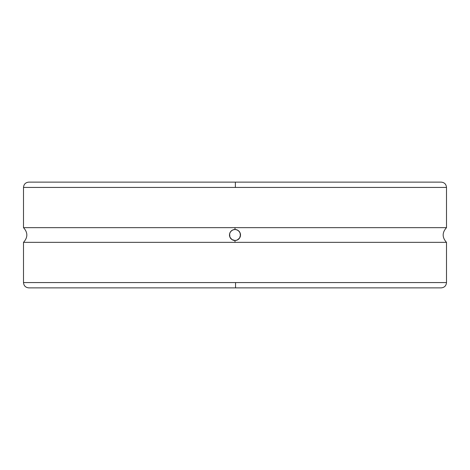 <?xml version="1.0" encoding="UTF-8"?>
<svg xmlns="http://www.w3.org/2000/svg" width="470" height="470" viewBox="0 0 470 470"><rect width="100%" height="100%" fill="white"/><g stroke="black" fill="none" stroke-linecap="round" stroke-linejoin="round"><path stroke-width="0.7" d="M231.105 231.105L232.862 229.924L235 229.489A5.511 5.511 0 0 0 231.499 239.254L229.93 237.144L229.601 233.907L230.435 231.916L231.499 230.746L232.862 229.924L235 229.489L235 227.656L23.5 227.656L23.5 187.43L235.376 187.43L235.364 182.125L235.376 187.43L446.5 187.43L446.5 227.656L446.5 187.43L23.5 187.43L23.5 227.656L446.5 227.656L235 227.656L235 229.489L237.138 229.924L238.889 231.099L240.07 232.856L240.511 234.988L239.565 238.084L237.138 240.076L235 240.511L235 242.344L23.5 242.344L23.5 282.57C23.817 285.789 25.586 287.558 28.805 287.875L441.195 287.875L235.541 287.875L235.552 282.57L446.5 282.57L446.5 242.344L235 242.344L446.5 242.344L446.5 282.57C446.183 285.789 444.414 287.558 441.195 287.875L234.459 287.875M23.5 187.43C23.817 184.211 25.586 182.442 28.805 182.125L441.195 182.125C444.414 182.442 446.183 184.211 446.5 187.43M23.5 227.656C27.936 232.55 27.936 237.45 23.5 242.344L23.5 282.57L446.5 282.57M238.895 238.895L237.138 240.076L235 240.511L231.927 239.571A5.511 5.511 0 0 0 235 240.511L232.862 240.076L231.499 239.254M231.927 239.571L229.93 237.144L229.589 233.954M231.105 238.895L231.939 239.583M236.099 240.399A5.511 5.511 0 0 0 238.501 230.746L240.07 232.856L240.411 236.046M238.895 231.105L238.061 230.417M236.081 229.601L238.073 230.429A5.511 5.511 0 0 0 236.099 229.601L235 229.489M234.636 182.125L235 182.125M240.399 236.093L239.565 238.084L238.073 239.571M238.073 230.429L238.501 230.746M23.5 242.344L235 242.344L235 240.511M229.601 233.907L230.435 231.916L231.927 230.429M23.5 282.57L235.552 282.57L235.541 287.875L235 287.875M446.5 227.656C442.064 232.55 442.064 237.45 446.5 242.344"/></g></svg>
